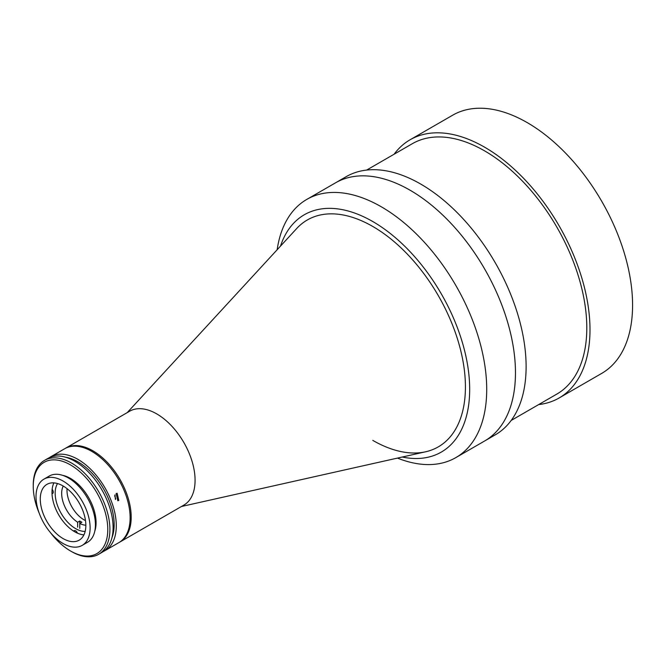 <?xml version="1.0" encoding="UTF-8"?>
<svg xmlns="http://www.w3.org/2000/svg" width="665" height="665" viewBox="0 0 665 665"><rect width="100%" height="100%" fill="white"/><g stroke="black" fill="none" stroke-linecap="round" stroke-linejoin="round"><path stroke-width="1" d="M127.223 412.624L296.706 228.511A130.997 75.627 60 0 1 307.305 219.982A130.997 75.627 60 0 1 372.799 226.474A130.997 75.627 60 0 1 458.376 341.91A130.997 75.627 60 0 1 438.293 446.872A130.997 75.627 60 0 1 425.608 451.793L181.429 506.506M65.245 448.418A54.206 31.297 60 0 1 65.769 448.102L129.65 411.219A54.206 31.297 60 0 1 156.757 413.904A54.206 31.297 60 0 1 192.16 461.668A54.206 31.297 60 0 1 183.856 505.109L119.974 541.983A54.206 31.297 60 0 1 119.434 542.283M65.769 448.102A54.206 31.297 60 0 1 92.876 450.787A54.206 31.297 60 0 1 128.287 498.55A54.206 31.297 60 0 1 119.974 541.983M114.654 495.782A42.161 24.339 60 0 1 115.702 498.783M85.162 531.402A28.911 16.691 60 0 1 75.602 528.617A28.911 16.691 60 0 1 57.539 483.538M52.011 493.621A3.009 1.737 -120 0 0 52.618 493.488A3.009 1.737 -120 0 0 52.144 489.324M77.464 533.172A3.009 1.737 -120 0 0 75.527 530.786A3.009 1.737 -120 0 0 73.674 531.136M49.318 457.711A54.206 31.297 60 0 1 50.864 456.705A54.206 31.297 60 0 1 92.635 471.227A54.206 31.297 60 0 1 116.292 525.782A54.206 31.297 60 0 1 105.07 550.595A54.206 31.297 60 0 1 103.424 551.435M50.864 456.705L64.705 448.717A54.206 31.297 60 0 1 106.475 463.239A54.206 31.297 60 0 1 130.132 517.786A54.206 31.297 60 0 1 118.91 542.598L105.07 550.595M116.134 493.571L117.14 493.255L118.802 500.437L117.813 500.753L116.134 493.571M115.411 499.506L114.995 494.818M65.594 457.221A51.197 29.559 60 0 1 114.164 524.552A51.197 29.559 60 0 1 111.986 537.578M33.25 486.439L33.25 485.209A54.206 31.297 60 0 1 44.48 460.396A54.206 31.297 60 0 1 86.251 474.918A54.206 31.297 60 0 1 109.908 529.465A54.206 31.297 60 0 1 98.678 554.278A54.206 31.297 60 0 1 71.579 551.593L70.515 550.977A52.701 30.424 -120 0 0 107.78 529.465A52.701 30.424 -120 0 0 70.515 464.926A52.701 30.424 -120 0 0 33.25 486.439A52.701 30.424 -120 0 0 39.268 513.355M44.48 460.396L47.672 458.551A54.206 31.297 60 0 1 89.442 473.073A54.206 31.297 60 0 1 113.1 527.619A54.206 31.297 60 0 1 101.878 552.44L98.678 554.278M50.216 532.316A52.701 30.424 -120 0 0 70.515 550.977M62.527 475.317A36.134 20.864 60 0 1 96.068 522.707A36.134 20.864 60 0 1 94.787 531.194M83.923 534.868A32.219 18.603 60 0 1 51.986 492.341A32.219 18.603 60 0 1 53.907 482.881M40.274 499.099A32.219 18.603 60 0 1 46.949 484.353A32.219 18.603 60 0 1 71.778 492.981A32.219 18.603 60 0 1 85.843 525.408A32.219 18.603 60 0 1 79.168 540.163A32.219 18.603 60 0 1 54.339 531.526A32.219 18.603 60 0 1 40.274 499.099M90.108 527.869A38.246 22.078 60 0 1 82.186 545.375A38.246 22.078 60 0 1 52.71 535.134A38.246 22.078 60 0 1 36.018 496.639A38.246 22.078 60 0 1 43.94 479.132A38.246 22.078 60 0 1 73.408 489.382A38.246 22.078 60 0 1 90.108 527.869M43.94 479.132L49.26 476.057A38.246 22.078 60 0 1 78.736 486.306A38.246 22.078 60 0 1 95.428 524.793A38.246 22.078 60 0 1 87.506 542.299L82.186 545.375M63.242 486.049A24.09 13.907 60 0 0 77.639 522.241L79.767 521.011A24.09 13.907 -120 0 0 80.831 521.668A24.09 13.907 -120 0 0 81.895 522.241L79.767 523.471A24.09 13.907 60 0 0 85.843 525.209M85.494 520.595A24.09 13.907 60 0 1 84.023 519.822A24.09 13.907 60 0 1 67.057 488.659M79.767 528.392L79.767 521.011M77.639 522.241L77.639 527.17M394.112 154.222A149.06 86.059 60 0 1 410.056 139.791A149.06 86.059 60 0 1 476.88 143.05A149.06 86.059 60 0 1 580.429 273.556A149.06 86.059 60 0 1 559.124 397.978A149.06 86.059 60 0 1 538.65 404.578M410.056 139.791L452.649 115.211A149.06 86.059 60 0 1 519.465 118.461A149.06 86.059 60 0 1 623.014 248.968A149.06 86.059 60 0 1 601.709 373.389L559.124 397.978M366.648 170.074L412.317 143.707A144.546 83.458 60 0 1 477.113 146.865A144.546 83.458 60 0 1 577.528 273.415A144.546 83.458 60 0 1 556.863 394.071L511.194 420.438M402.35 186.084A149.06 86.059 60 0 1 505.899 316.59A149.06 86.059 60 0 1 484.594 441.011L495.242 434.86A149.06 86.059 60 0 0 516.547 310.439A149.06 86.059 60 0 0 412.998 179.932A149.06 86.059 60 0 0 346.174 176.674L335.534 182.825A149.06 86.059 60 0 1 402.35 186.084M280.505 246.108A137.015 79.11 60 0 1 372.799 221.553A137.015 79.11 60 0 1 468.526 371.477A137.015 79.11 60 0 1 402.275 457.021M277.155 249.749A149.06 86.059 60 0 1 306.781 199.417A149.06 86.059 60 0 1 381.319 206.798A149.06 86.059 60 0 1 478.692 338.161A149.06 86.059 60 0 1 455.849 457.603A149.06 86.059 60 0 1 397.446 458.102M306.781 199.417L335.534 182.825A149.06 86.059 60 0 1 410.064 190.207A149.06 86.059 60 0 1 507.445 321.561A149.06 86.059 60 0 1 484.594 441.011L455.849 457.603M307.305 219.982A130.997 75.627 60 0 1 372.799 226.474A130.997 75.627 60 0 1 458.376 341.91A130.997 75.627 60 0 1 438.293 446.872A130.997 75.627 60 0 1 372.799 440.388"/></g></svg>
